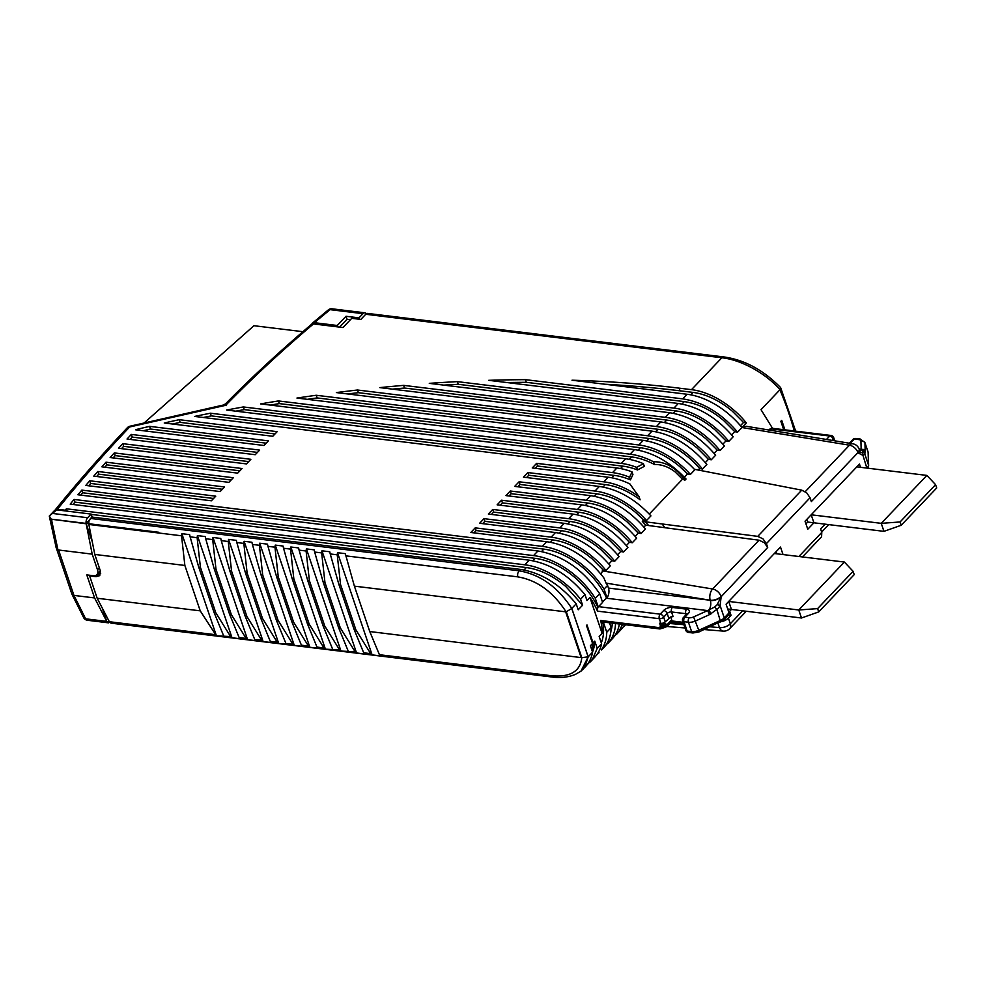 <?xml version="1.0" encoding="UTF-8"?>
<svg xmlns="http://www.w3.org/2000/svg" width="986" height="986" viewBox="0 0 986 986"><rect width="100%" height="100%" fill="white"/><g stroke="black" fill="none" stroke-linecap="round" stroke-linejoin="round"><path stroke-width="1.48" d="M727.705 608.991L731.427 609.447L728.716 601.435L798.771 609.989L801.482 618L731.427 609.447L728.716 601.435L780.493 547.057L783.032 554.563M844.398 562.057L853.1 571.325L817.604 608.608L798.771 609.989L844.398 562.057L774.343 553.503M801.482 618L818.725 611.912L854.221 574.628L853.1 571.325M818.725 611.912L817.604 608.608M926.877 475.412L856.822 466.859L805.057 521.237L807.768 529.248L813.906 522.802L811.195 514.791L881.25 523.344L883.961 531.355L901.204 525.267L936.7 487.971L935.578 484.668L900.082 521.964L881.25 523.344L926.877 475.412L935.578 484.668M806.807 519.4L807.707 522.038L883.961 531.355M900.082 521.964L901.204 525.267M776.832 553.812L776.105 551.667M728.432 611.135L729.677 611.295L731.033 615.301L728.617 615.005M731.427 609.447L729.677 611.295M721.703 621.587A8.147 4.092 -18.7 0 0 723.404 621.094A8.147 4.092 -18.7 0 0 728.395 618.062L731.033 615.301M728.666 614.931L729.024 612.885L726.09 604.208L728.716 601.435M660.373 626.504L660.263 625.21L662.617 624.89A3.266 1.639 -18.7 0 0 664.613 623.682L667.275 624.508L658.574 627.564L659.733 628.908L661.236 628.39M666.696 626.689L662.58 627.885L663.751 626.172L667.275 624.508L667.152 626.307L665.587 626.862M660.263 625.21L659.585 623.201L660.891 623.362A3.266 1.639 -18.7 0 0 663.245 623.041A3.266 1.639 -18.7 0 0 665.242 621.833L670.751 616.94L672.082 620.97A3.266 1.947 -83 0 0 673.241 622.326A3.266 1.947 97 0 0 673.45 622.363A3.266 1.947 97 0 0 673.66 622.376M670.751 616.94L673.105 616.62L671.515 611.949A3.266 1.639 -18.7 0 0 669.174 612.257A3.266 1.639 -18.7 0 0 667.165 613.477L663.664 617.162L665.242 621.833M672.132 621.094L667.152 626.307M825.134 524.17L820.598 528.94L821.782 532.403L821.584 536.766L802.444 556.942M720.643 621.993L716.859 609.397L709.637 614.561L707.615 610.58L714.739 606.969L716.859 609.397L718.745 607.696L720.076 605.49L717.192 604.652L721.173 596.703L720.076 605.49L724.266 617.877L729.024 612.885M601.583 621.809L602.656 621.562L601.583 621.809L600.647 620.477A61.132 38.195 43.6 0 1 602.113 633.419L589.948 597.467A61.132 38.195 43.6 0 1 597.479 611.135L597.713 606.982A61.132 38.195 -136.4 0 0 574.468 577.192A61.132 38.195 -136.4 0 0 535.115 558.335L74.948 502.12L74.049 499.446L533.562 555.586A65.199 40.746 43.6 0 1 595.285 598.329L598.231 607.043A3.266 1.947 97 0 1 598.551 606.649L602.606 602.384L599.673 593.72C583.071 569.501 562.501 555.254 537.949 550.977L77.919 494.775A1615.351 811.552 -18.7 0 1 81.838 490.116L542.337 546.367A65.199 40.746 43.6 0 1 604.061 589.11L606.982 597.738A7.333 4.388 97 0 0 608.744 593.547A7.333 4.388 97 0 0 608.473 588.075L710.203 600.24A8.147 4.092 -18.7 0 0 716.07 599.451A8.147 4.092 -18.7 0 0 721.074 596.419A8.147 5.09 -136.4 0 0 717.709 591.588A8.147 5.09 -136.4 0 0 712.607 588.987A8.147 4.683 99.3 0 0 710.093 594.201A8.147 4.683 99.3 0 0 710.203 600.24L606.07 583.12A65.199 40.746 43.6 0 1 607.573 585.425L608.473 588.075M664.86 627.441L659.93 628.957L662.604 627.885L659.757 627.367M612.294 623.127A61.132 38.195 43.6 0 1 610.901 631.287M605.49 645.633L610.075 640.752C613.538 635.896 615.35 629.992 615.535 623.029M607.832 643.464L612.22 638.854A65.199 40.746 43.6 0 0 614.463 636.143A65.199 40.746 -136.4 0 0 619.393 624.002M764.273 542.67L767.687 547.452L766.393 543.631L762.967 538.837L757.741 536.372L662.148 523.973L664.884 527.707L759.06 540.205L764.273 542.67M694.329 469.274L801.741 490.153L806.721 492.864L810.048 497.757L811.342 501.591L857.956 452.623A8.147 5.09 -136.4 0 0 854.591 447.78A8.147 5.09 -136.4 0 0 849.488 445.191L805.242 491.681M859.151 449.123A8.147 4.092 161.3 0 1 859.188 449.209A8.147 4.092 161.3 0 1 857.956 452.623L862.084 452.426L862.96 455.372L864.784 454.004L861.16 449.271L859.114 449.012M714.739 606.969L717.192 604.652M602.729 621.969A61.132 38.195 43.6 0 1 601.287 642.823M587.237 664.626L592.524 659.178L597.208 648.344L601.596 643.735L599.155 636.525L602.113 633.419M589.948 597.467L586.99 600.573L584.969 594.607L580.581 599.217L582.603 605.182L578.215 609.792L576.194 603.826L571.806 608.436L588.186 656.812L592.574 652.202A64.386 40.229 43.6 0 1 587.742 663.935A64.386 40.229 43.6 0 1 585.524 666.61L581.161 670.985M592.574 652.202L590.38 645.744L592.574 643.439L586.485 625.457L586.978 624.939L593.067 642.921L594.768 641.134A61.132 38.195 43.6 0 1 592.512 652.042M597.208 648.344L594.768 641.134M603.309 622.03L606.76 632.248L611.147 627.638L609.508 622.795M611.147 627.638A65.199 40.746 43.6 0 1 605.687 645.362A65.199 40.746 43.6 0 1 603.444 648.073L601.3 649.971C604.763 645.115 606.587 639.211 606.76 632.248M614.266 636.414L618.851 631.533L622.511 624.385M616.607 634.245L620.995 629.635A65.199 40.746 43.6 0 0 623.238 626.923A65.199 40.746 -136.4 0 0 624.693 624.643M623.041 627.195L625.383 625.025M856.822 466.859L859.459 464.086L860.544 467.315M643.611 520.029L635.896 512.671C623.066 501.923 609.952 495.638 596.53 493.801L519.979 484.459L519.08 481.784L594.977 491.053L599.365 486.443C617.963 489.229 635.157 499.052 650.945 515.888L646.557 520.497L643.611 520.029L642.305 521.397L662.148 523.973M687.476 473.933L679.761 466.575C666.943 455.84 653.817 449.554 640.407 447.718L279.334 403.607L278.434 400.945L638.854 444.969L643.242 440.36C661.828 443.145 679.021 452.956 694.822 469.804L690.434 474.414L687.476 473.933L684.37 477.212M630.079 454.189A65.199 40.746 43.6 0 1 653.508 461.768L654.433 464.48A61.132 38.195 -136.4 0 0 631.632 456.937L244.245 409.609L243.332 406.947L630.079 454.189L634.466 449.579C653.052 452.364 670.246 462.175 686.046 479.023L684.974 480.145L682.472 479.208L649.269 514.076M642.305 521.397L645.768 525.168L664.884 527.695M645.768 525.168L643.932 527.103M638.25 533.069L627.121 521.89C614.303 511.142 601.177 504.857 587.755 503.02L511.216 493.678L510.304 491.003L586.202 500.272L590.589 495.662C610.889 498.842 629.179 509.922 645.46 528.927L641.073 533.537L638.25 533.069L635.157 536.322M629.475 542.288L618.345 531.109C605.527 520.361 592.401 514.076 578.979 512.239L502.441 502.885L501.529 500.222L577.426 509.491L581.814 504.881C602.113 508.049 620.404 519.141 636.685 538.146L632.297 542.756L629.475 542.288L626.381 545.541M620.699 551.507L609.57 540.328C596.752 529.581 583.626 523.295 570.204 521.458L493.666 512.104L492.753 509.442L568.651 518.71L573.039 514.1C593.35 517.268 611.628 528.36 627.909 547.366L623.522 551.975L620.699 551.507L617.606 554.761M611.924 560.726L600.794 549.547C587.976 538.8 574.85 532.514 561.428 530.678L484.89 521.323L483.978 518.661L559.875 527.929L564.263 523.319C584.575 526.487 602.865 537.58 619.134 556.572L614.746 561.182L611.924 560.726L608.83 563.98M603.149 569.945L592.019 558.754C579.201 548.019 566.075 541.733 552.653 539.897L476.115 530.542L475.215 527.88L551.1 537.148L555.488 532.539C575.799 535.706 594.09 546.799 610.359 565.791L605.971 570.401L603.149 569.945L600.893 574.185M734.767 431.671L723.638 420.492C710.82 409.745 697.694 403.459 684.272 401.622L526.29 382.321L525.39 379.647L682.719 398.874L687.106 394.264A65.199 40.746 43.6 0 1 741.977 427.53L737.59 432.139L734.767 431.671L731.674 434.925M725.992 440.89L714.862 429.711C702.044 418.964 688.918 412.678 675.496 410.842L458.231 384.306L457.331 381.631L673.943 408.093L678.331 403.484C698.63 406.663 716.921 417.744 733.202 436.749L728.814 441.358L725.992 440.89L722.898 444.144M717.216 450.109L706.087 438.93C693.269 428.183 680.143 421.897 666.721 420.061L404.556 388.04L403.656 385.366L665.168 417.312L669.556 412.703C689.867 415.87 708.145 426.963 724.427 445.968L720.039 450.577L717.216 450.109L714.123 453.363M708.441 459.328L697.312 448.149C684.494 437.402 671.367 431.116 657.945 429.28L358.399 392.687L357.499 390.012L656.393 426.531L660.78 421.922C681.092 425.089 699.382 436.182 715.651 455.187L711.263 459.796L708.441 459.328L705.347 462.582M699.666 468.547A61.132 38.195 -136.4 0 0 688.536 457.356C675.718 446.621 662.592 440.335 649.17 438.499L317.122 397.937L316.21 395.263L647.617 435.75L652.005 431.141C672.316 434.308 690.607 445.401 706.876 464.394L702.488 469.003L699.666 468.547L698.248 470.026M862.491 451.736L862.084 452.426M606.982 597.738L602.446 601.928M596.715 654.84L599.057 652.683M601.596 643.735A65.199 40.746 43.6 0 1 596.912 654.568A65.199 40.746 43.6 0 1 594.669 657.292L590.281 661.902M584.969 594.607C568.589 574.961 549.991 563.487 529.174 560.184L70.203 504.129A1615.351 811.552 161.3 0 1 74.049 499.446M593.067 642.921A61.132 38.195 43.6 0 1 592.216 649.429L591.982 648.739M592.574 643.439A61.132 38.195 43.6 0 1 591.76 649.799M67.184 511.155L66.395 508.801L524.786 564.793A65.199 40.746 43.6 0 1 580.581 599.217M582.603 605.182L565.693 586.411C552.887 575.676 539.761 569.378 526.339 567.554L91.242 514.396M581.555 657.539L566.321 611.739L581.789 657.674L369.762 631.545L354.393 586.152L345.31 553.651L337.52 552.702L337.224 554.81L330.236 553.947L329.743 551.753L321.954 550.804L321.658 552.899L314.67 552.049L314.177 549.855L306.387 548.906L306.091 551.001L299.103 550.151L298.61 547.945L290.821 546.996L290.525 549.103L283.537 548.241L283.044 546.047L275.254 545.098L274.958 547.193L267.97 546.343L267.477 544.149L259.688 543.2L259.392 545.295L252.404 544.445L251.911 542.251L244.121 541.289L243.825 543.397L236.837 542.546L236.344 540.34L228.555 539.391L228.259 541.499L221.271 540.636L220.765 538.442L212.988 537.493L212.693 539.588L205.704 538.738L205.199 536.544L197.422 535.595L197.126 537.69L190.125 536.84L189.632 534.634L181.855 533.685L181.547 535.792L88.851 524.466A4.893 2.921 -83 0 1 88.789 524.145L158.845 532.699A4.893 2.921 -83 0 1 158.783 532.267L88.74 523.714L88.95 521.15L91.649 517.034L520.398 569.403C541.215 572.706 559.814 584.18 576.194 603.826M571.806 608.436L571.781 608.461C557.756 586.99 540.192 574.444 519.067 570.808L517.687 573.519L517.588 576.835L345.803 555.857M582.874 669.395L584.76 667.066L588.211 656.787L581 671.121L575.38 674.412C568.602 677.135 561.305 678.06 553.491 677.197L551.704 675.755C570.278 677.382 580.31 671.355 581.789 657.674L588.137 656.824L571.769 608.473L566.321 611.739M784.93 429.834L781.713 420.356L780.838 421.281L783.685 429.686M107.067 621.932L108.497 622.844L87.397 620.268A4.893 2.921 -83 0 1 87.335 620.256A4.893 2.921 -83 0 1 85.634 618.826L73.95 595.408L94.594 597.935L86.793 574.9L93.288 575.701A8.147 5.09 43.6 0 0 96.924 574.641L100.067 571.35A8.147 5.09 43.6 0 1 99.734 571.646M108.435 622.832L110.444 621.993M794.309 430.981A321.116 191.9 -83 0 0 779.914 389.803L761.007 409.671L772.531 428.331M606.07 583.12L603.863 577.919A65.199 40.746 43.6 0 0 546.725 541.758L470.827 532.477L475.215 527.88M599.365 486.443L523.467 477.175L527.855 472.565L603.752 481.834A65.199 40.746 43.6 0 1 639.064 496.722L640.099 499.791A61.132 38.195 -136.4 0 0 605.305 484.582L528.755 475.24L527.855 472.565M594.977 491.053A65.199 40.746 43.6 0 1 646.557 520.497M643.242 440.36L296.946 398.061A1026.919 515.912 -18.7 0 1 316.21 395.263M638.854 444.969A65.199 40.746 43.6 0 1 690.434 474.414M634.466 449.579L260.587 403.903A1026.919 515.912 -18.7 0 1 278.434 400.945M684.974 480.145C675.866 467.635 665.377 461.51 653.508 461.768M654.433 464.48C661.47 464.332 668.298 466.748 674.88 471.702L682.472 479.208M590.589 495.662L514.692 486.394L519.08 481.784M586.202 500.272A65.199 40.746 43.6 0 1 641.073 533.537M581.814 504.881L505.917 495.613L510.304 491.003M577.426 509.491A65.199 40.746 43.6 0 1 632.297 542.756M573.039 514.1L497.141 504.832L501.529 500.222M568.651 518.71A65.199 40.746 43.6 0 1 623.522 551.975M564.263 523.319L488.366 514.051L492.753 509.442M559.875 527.929A65.199 40.746 43.6 0 1 614.746 561.182M555.488 532.539L479.603 523.27L483.978 518.661M551.1 537.148A65.199 40.746 43.6 0 1 605.971 570.401M682.719 398.874C703.03 402.041 721.308 413.134 737.59 432.139M678.331 403.484L488.723 380.325A1026.919 515.912 -18.7 0 1 525.39 379.659M673.943 408.093A65.199 40.746 43.6 0 1 728.814 441.358M669.556 412.703L429.292 383.357A1026.919 515.912 -18.7 0 1 457.331 381.631M665.168 417.312A65.199 40.746 43.6 0 1 720.039 450.577M660.78 421.922L379.844 387.609A1026.919 515.912 -18.7 0 1 403.656 385.366M656.393 426.531A65.199 40.746 43.6 0 1 711.263 459.796M652.005 431.141L336.349 392.576A1026.919 515.912 -18.7 0 1 357.499 390.012M647.617 435.75A65.199 40.746 43.6 0 1 702.488 469.003M859.25 449.406A8.147 4.092 161.3 0 1 859.287 449.493L859.188 449.209A8.147 8.147 0 0 0 852.791 443.786A8.147 4.683 -80.7 0 0 849.488 445.191L741.977 427.53L746.18 426.272L852.791 443.786A8.147 4.683 -80.7 0 1 853.173 443.873M859.903 450.59L861.407 449.85L865.203 451.933L864.784 454.004L868.493 464.985A8.147 4.092 161.3 0 1 868.173 466.341A8.147 4.092 161.3 0 1 867.15 467.771A3.266 2.034 43.6 0 1 867.249 468.128M868 468.227L868.629 465.688A3.266 2.785 178.3 0 0 868.493 464.985L868.124 452.377A8.147 4.092 -18.7 0 0 868.013 451.761L868.247 453.079A3.266 2.785 178.3 0 0 868.124 452.377L864.956 443.034L865.203 451.933M606.452 597.676A61.132 38.195 -136.4 0 0 583.244 567.973C570.426 557.238 557.3 550.94 543.878 549.116L82.738 492.778L81.838 490.116M599.673 593.72L595.285 598.329M74.948 502.12A1615.351 811.552 -18.7 0 0 73.013 504.462M55.043 510.132L57.434 509.257L65.249 510.206L65.507 510.945M66.395 508.801A1615.302 811.527 -18.7 0 0 65.249 510.206M603.752 481.834L608.14 477.224L532.243 467.956L536.63 463.346L612.528 472.614A65.199 40.746 43.6 0 1 629.586 477.249L630.473 479.874L632.926 474.488L632.038 471.875L629.586 477.249M612.528 472.614L616.916 468.005L194.612 416.425A1026.919 515.912 -18.7 0 1 210.4 413.208L621.303 463.408A65.199 40.746 43.6 0 1 636.636 467.339L637.511 469.952L644.326 466.341L643.439 463.703L636.636 467.339M621.303 463.408L625.691 458.798L226.62 410.04A1026.919 515.912 -18.7 0 1 243.332 406.947M687.106 394.264L572.016 380.214A1026.919 515.912 -18.7 0 1 679.169 388.151L691.494 389.655A65.199 40.746 43.6 0 1 746.365 422.92L743.543 422.452L732.413 411.273C719.583 400.526 706.469 394.24 693.047 392.403L680.069 390.826A1026.919 515.912 161.3 0 0 604.948 384.232M57.434 509.257C79.755 481.673 103.826 454.25 129.659 426.975L225.671 405.32L223.292 405.049L225.547 403.853C252.022 376.96 280.653 350.486 311.403 324.431L313.474 323.926L342.98 327.537L351.755 318.318L360.839 319.427L365.744 314.275A4.893 2.921 97 0 1 367.692 313.425A4.893 2.921 97 0 0 367.692 313.425L723.798 356.932A4.893 2.921 97 0 0 721.838 357.77C739.71 359.545 764.655 372.129 780.025 389.68L780.505 387.486C763.386 370.009 744.479 359.816 723.798 356.932M255.238 454.706L127.021 439.041A1615.351 811.54 -18.7 0 1 131.323 434.419L259.626 450.097L255.238 454.706M122.757 443.663L250.851 459.303L246.463 463.913L118.517 448.285A1615.364 811.552 -18.7 0 1 122.757 443.663L123.657 446.325L248.669 461.596M237.688 473.132L110.136 457.553A1615.364 811.552 -18.7 0 1 114.302 452.919L242.075 468.523L237.688 473.132M105.995 462.188L233.3 477.742L228.912 482.351L101.878 466.834A1615.364 811.552 -18.7 0 1 105.995 462.188L106.895 464.862L231.118 480.034M220.149 491.57L93.769 476.139A1615.351 811.552 -18.7 0 1 97.811 471.481L224.525 486.961L220.149 491.57M89.751 480.786L215.761 496.18L211.374 500.789L85.782 485.445A1615.351 811.54 -18.7 0 1 89.751 480.786L90.663 483.46L213.568 498.472M272.789 436.268L164.243 423.006A1026.919 515.912 -18.7 0 1 179.242 419.691L277.177 431.658L272.789 436.268M135.846 429.613A1026.919 515.912 -18.7 0 1 149.589 426.359L268.402 440.878L264.014 445.487L135.661 429.81A1614.969 811.355 -18.7 0 1 135.846 429.613L135.92 429.834M192.603 632.47L192.677 632.383A4.893 2.921 97 0 1 192.48 632.1L106.87 621.648A4.893 2.921 -83 0 1 106.734 621.402L85.634 618.826L83.625 617.593A4.893 4.893 0 0 0 87.397 620.268A4.893 2.921 -83 0 0 87.458 620.268M92.154 517.083L91.131 514.076L56.732 509.873L54.538 510.514L49.362 515.949M89.282 520.103L86.115 523.418L52.418 519.302A1640.408 824.136 -18.7 0 0 52.381 519.351L86.176 523.776L92.302 541.844M158.783 532.267L52.381 519.351M354.393 586.152L566.1 611.875C553.023 591.723 536.865 580.051 517.588 576.835M109.656 622.252L111.036 623.152A4.893 2.921 97 0 0 111.098 623.164A4.893 2.921 97 0 0 111.159 623.164M768.932 430.007L771.496 428.195L831.025 435.467A3.266 1.947 -83 0 1 831.235 435.516M741.977 427.53L746.365 422.92M607.573 585.425L604.061 589.11M637.511 469.952A61.132 38.195 -136.4 0 0 622.856 466.156L211.3 415.882L210.4 413.208M630.473 479.874A61.132 38.195 -136.4 0 0 614.081 475.363L537.53 466.021L536.63 463.346M526.561 477.557L528.755 475.24M519.979 484.459L517.786 486.776M317.122 397.937A1026.919 515.912 -18.7 0 0 307.336 399.33M270.287 405.086A1026.919 515.912 161.3 0 1 279.334 403.607M511.216 493.678L509.01 495.983M502.441 502.885L500.235 505.202M493.666 512.104L491.459 514.421M484.89 521.323L482.684 523.64M476.115 530.542L473.909 532.859M507.014 382.556A1026.919 515.912 161.3 0 1 526.29 382.321M443.799 385.119A1026.919 515.912 161.3 0 1 458.231 384.306M392.391 389.137A1026.919 515.912 161.3 0 1 404.556 388.04M347.639 393.956A1026.919 515.912 161.3 0 1 358.399 392.687M82.738 492.778A1615.351 811.54 -18.7 0 0 80.766 495.12M608.14 477.224A65.199 40.746 43.6 0 1 630.042 484.04L630.091 484.2M630.153 484.348L639.064 496.722M535.324 468.338L537.53 466.021M616.916 468.005A65.199 40.746 43.6 0 1 632.038 471.875M203.313 417.485A1026.919 515.912 161.3 0 1 211.3 415.882M625.691 458.798A65.199 40.746 43.6 0 1 643.439 463.703M235.777 411.162A1026.919 515.912 161.3 0 1 244.245 409.609M313.474 323.926C281.947 350.634 252.675 377.761 225.671 405.32C225.35 403.299 225.572 403.385 226.336 405.579M131.323 434.419L132.235 437.094A1615.351 811.552 161.3 0 0 130.066 439.411M257.445 452.389L132.235 437.094M121.524 448.655A1615.351 811.552 161.3 0 1 123.657 446.325M114.302 452.919L115.214 455.594A1615.351 811.552 161.3 0 0 113.107 457.923M239.894 470.815L115.214 455.594M104.824 467.191A1615.351 811.552 161.3 0 1 106.895 464.862M97.811 471.481L98.711 474.155A1615.351 811.552 161.3 0 0 96.677 476.485M222.343 489.253L98.711 474.155M88.654 485.802A1615.351 811.552 161.3 0 1 90.663 483.46M179.242 419.691L180.142 422.365A1026.919 515.912 161.3 0 0 172.562 424.017M274.995 433.951L180.142 422.365M149.589 426.359L150.501 429.033A1026.919 515.912 161.3 0 0 143.266 430.734M266.22 443.17L150.501 429.033M181.547 535.792L184.863 565.446L200.22 610.839L216.439 635.859L230.576 636.537L232.006 637.757L239.783 638.706L239.154 637.585L246.143 638.435L247.572 639.655L255.349 640.604L254.721 639.483L261.709 640.333L263.139 641.566L270.916 642.515L270.287 641.381L277.276 642.243L278.705 643.464L292.854 644.141L294.272 645.362L302.049 646.311L301.42 645.189L308.421 646.04L309.838 647.26L317.628 648.221L316.987 647.087L323.987 647.95L325.405 649.17L339.554 649.848L340.971 651.068L355.12 651.746L356.538 652.966L364.327 653.915L363.698 652.794L370.687 653.644L372.104 654.877L379.893 655.826L369.762 631.545M200.22 610.839L97.183 598.255L109.335 621.722A4.893 2.921 97 0 0 109.458 621.956L192.48 632.1M106.87 621.648L102.285 608.115M98.243 573.26L100.695 573.384M91.131 514.076L87.655 517.736A4.893 2.921 -83 0 0 86.275 520.46A4.893 2.921 -83 0 0 86.115 523.418M49.312 516.159L56.116 547.44L57.903 549.621L51.469 519.536L49.46 516.356M337.73 326.896L337.261 325.491L346.037 316.272L359.003 317.849L362.984 313.671A4.893 2.921 -83 0 1 364.943 312.821A4.893 2.921 -83 0 1 364.98 312.821A4.893 2.921 -83 0 1 366.385 313.745M359.003 317.849L359.483 319.267M350.449 319.686L347.047 319.279L339.578 327.118M94.594 597.935L106.734 621.402M96.924 574.641A8.147 5.09 43.6 0 0 97.207 574.308A8.147 5.09 43.6 0 0 97.515 569.809L92.203 554.132L58.581 550.015L73.95 595.408L71.842 593.892M56.732 509.873L49.337 515.974M314.423 322.693A1185.024 595.347 161.3 0 1 330.088 309.653A4.893 2.539 -129.4 0 0 328.35 309.875L312.352 323.198L314.423 322.693L337.261 325.491M312.352 323.198L311.712 324.209M743.543 422.452L740.449 425.705M337.52 552.702L372.104 654.877M340.527 584.464L355.897 629.857L354.196 629.647L338.827 584.254L340.527 584.464L337.224 554.81M370.687 653.644L355.897 629.857M363.698 652.794L354.196 629.647M330.236 553.947L338.827 584.254M321.954 550.804L356.538 652.966M324.961 582.566L340.33 627.946L338.629 627.749L323.26 582.356L324.961 582.566L321.658 552.899M355.12 651.746L340.33 627.946M348.132 650.896L338.629 627.749M314.67 552.049L323.26 582.356M306.387 548.906L340.971 651.068M309.394 580.655L324.764 626.048L323.063 625.839L307.694 580.458L309.394 580.655L306.091 551.001M339.554 649.848L324.764 626.048M332.553 648.998L323.063 625.839M299.103 550.151L307.694 580.458M290.821 546.996L325.405 649.17M293.828 578.757L309.197 624.15L307.496 623.941L292.127 578.548L293.828 578.757L290.525 549.103M323.987 647.95L309.197 624.15M316.987 647.087L307.496 623.941M283.537 548.241L292.127 578.548M275.254 545.098L309.838 647.26M278.262 576.859L293.631 622.252L291.93 622.043L276.561 576.65L278.262 576.859L274.958 547.193M308.421 646.04L293.631 622.252M301.42 645.189L291.93 622.043M267.97 546.343L276.561 576.65M259.688 543.2L294.272 645.362M262.695 574.961L278.064 620.342L276.351 620.132L260.994 574.752L262.695 574.961L259.392 545.295M292.854 644.141L278.064 620.342M285.854 643.291L276.351 620.132M252.404 544.445L260.994 574.752M244.121 541.289L278.705 643.464M247.129 573.051L262.498 618.444L260.785 618.234L245.428 572.841L247.129 573.051L243.825 543.397M277.276 642.243L262.498 618.444M270.287 641.381L260.785 618.234M236.837 542.546L245.428 572.841M228.555 539.391L263.139 641.566M231.562 571.153L246.931 616.546L245.218 616.336L229.861 570.943L231.562 571.153L228.259 541.499M261.709 640.333L246.931 616.546M254.721 639.483L245.218 616.336M221.271 540.636L229.861 570.943M212.988 537.493L247.572 639.655M215.996 569.255L231.353 614.635L229.652 614.426L214.295 569.045L215.996 569.255L212.693 539.588M246.143 638.435L231.353 614.635M239.154 637.585L229.652 614.426M205.704 538.738L214.295 569.045M197.422 535.595L232.006 637.757M200.429 567.344L215.786 612.737L214.085 612.528L198.728 567.135L200.429 567.344L197.126 537.69M230.576 636.537L215.786 612.737M223.588 635.687L214.085 612.528M190.125 536.84L198.728 567.135M216.439 635.859L181.855 533.685M97.183 598.255L89.615 575.886L90.157 575.319M92.203 554.132L86.176 523.776M89.615 575.886L96.098 576.687L99.746 575.627L100.326 570.795L94.792 554.44L88.851 524.466M58.581 550.015L57.903 549.621M184.863 565.446L94.792 554.44M347.047 319.279L346.037 316.272M807.707 522.038L805.956 523.886M813.906 522.802L811.195 514.791M302.899 331.69L253.957 325.713L144.732 422.427M664.244 622.585L664.613 623.682M667.275 624.508L671.712 619.849M669.827 623.522L683.902 624.668M710.24 626.825L719.46 627.589L718.005 623.3M671.281 621.993L672.957 622.191M704.25 629.549L723.182 631.102A8.147 5.029 -85.3 0 1 722.528 630.978A8.147 5.029 94.7 0 1 719.46 627.589A8.147 4.092 -18.7 0 0 725.326 626.8A8.147 4.092 -18.7 0 0 730.33 623.768L728.395 618.062M709.637 614.561L695.623 620.933A8.147 4.092 161.3 0 1 691.938 622.092A8.147 4.092 161.3 0 1 688.438 622.24L683.964 621.698A3.266 1.639 161.3 0 1 682.632 620.933A3.266 1.639 161.3 0 1 682.62 620.897L685.788 630.239A3.266 1.639 -18.7 0 0 685.788 630.239A3.266 1.639 -18.7 0 0 685.8 630.276A3.266 1.639 -18.7 0 0 687.119 631.04A3.266 1.947 97 0 0 688.277 632.396A3.266 1.947 97 0 0 688.475 632.433L692.961 632.987L699.012 631.927L698.791 630.276L720.581 620.379A8.147 4.092 -18.7 0 0 722.652 619.233A8.147 4.092 -18.7 0 0 724.266 617.877A3.266 2.034 43.6 0 1 724.143 619.676A3.266 2.034 43.6 0 1 724.032 619.812L728.79 614.808M692.961 632.987A3.266 1.947 -83 0 1 692.764 632.938A3.266 1.947 -83 0 1 691.605 631.595A8.147 4.092 -18.7 0 0 695.093 631.434A8.147 4.092 -18.7 0 0 698.791 630.276L693.602 616.94A4.893 2.453 161.3 0 1 689.288 617.729A3.266 1.947 97 0 0 688.314 619.812A3.266 1.947 97 0 0 688.438 622.24L691.605 631.595L687.119 631.04L683.964 621.698A3.266 1.947 97 0 1 683.828 619.27A3.266 1.947 97 0 1 684.814 617.187L689.288 617.729M685.788 630.239A3.266 3.266 0 0 0 688.475 632.433A3.266 1.947 97 0 0 688.696 632.445M663.886 626.11L662.617 624.89M723.182 631.102A8.147 8.147 0 0 0 729.751 628.6A8.147 5.09 -136.4 0 0 730.084 628.168A8.147 5.09 -136.4 0 0 730.33 623.768L742.655 610.815M821.782 532.403L798.845 556.498M660.891 623.362L659.314 618.69A3.266 1.639 -18.7 0 0 661.655 618.37A3.266 1.639 -18.7 0 0 663.664 617.162A3.266 2.034 43.6 0 0 662.259 615.178A3.266 2.034 -136.4 0 0 660.164 614.167L663.664 610.482A6.52 3.278 -18.7 0 1 672.366 607.438A3.266 1.947 97 0 0 671.392 609.521A3.266 1.947 97 0 0 671.515 611.949L685.788 613.686A3.266 1.639 161.3 0 1 686.761 614.019A3.266 2.034 -136.4 0 1 686.86 613.921A3.266 2.034 -136.4 0 1 688.314 613.502A6.52 3.278 -18.7 0 0 686.638 609.175A3.266 1.947 97 0 0 685.664 611.258A3.266 1.947 97 0 0 685.788 613.686L686.133 614.685M672.082 620.97L683.101 622.314M668.755 618.148L667.165 613.477A3.266 2.034 43.6 0 0 665.772 611.493A3.266 2.034 43.6 0 0 663.664 610.482M598.551 606.649L660.164 614.167A3.266 1.947 97 0 0 659.19 616.262A3.266 1.947 97 0 0 659.314 618.69L597.479 611.135M600.647 620.477L658.574 627.564M662.617 627.885L663.652 627.342L660.152 626.997M711.128 613.81L708.885 610.087A7.333 4.388 97 0 0 710.573 605.983A7.333 4.388 97 0 0 710.302 600.523A8.147 4.092 161.3 0 0 716.169 599.735A8.147 4.092 -18.7 0 0 721.173 596.703L767.687 547.452M766.393 543.631L810.048 497.757M859.016 450.639L860.31 450.947L859.287 449.493A8.147 4.092 161.3 0 1 858.054 452.907L862.96 455.372L866.854 468.079M759.06 540.205L712.607 588.987L602.273 570.869M757.741 536.372L801.741 490.153M648.677 525.55L645.325 521.791M606.02 598.169L707.615 610.58L693.602 616.94M672.366 607.438L686.638 609.175M688.314 613.502L684.814 617.187A3.266 2.034 -136.4 0 0 683.347 617.606A3.266 2.034 -136.4 0 0 683.236 617.741M535.115 558.335L532.797 560.751M524.786 564.793L529.174 560.184M90.318 518.426L519.067 570.808L520.398 569.403M833.7 437.624A3.266 1.639 161.3 0 1 833.712 437.661A3.266 1.639 161.3 0 1 833.219 439.029L833.774 440.656M826.465 439.46L829.719 436.034A3.266 2.034 43.6 0 1 831.827 437.045A3.266 2.034 43.6 0 1 833.219 439.029L831.95 440.36M533.562 555.586L537.949 550.977M542.337 546.367L546.725 541.758M691.494 389.655L721.838 357.77L365.744 314.275M524.022 569.97L526.339 567.554M770.115 428.75L829.719 436.034A3.266 1.947 -83 0 1 831.025 435.467A3.266 3.266 0 0 1 833.712 437.661L834.785 440.828M865.203 451.144L863.637 449.48L861.16 449.271L860.926 441.161A3.266 2.785 -1.7 0 1 863.403 441.383A3.266 2.785 178.3 0 1 864.956 443.034A8.147 4.092 -18.7 0 0 864.845 442.418L860.149 439.029A3.266 1.947 -83 0 1 860.359 439.078M631.632 456.937L629.314 459.353M622.856 466.156L620.539 468.572M614.081 475.363L611.764 477.791M605.305 484.582L603.001 487.01M594.225 496.229L596.53 493.801M649.17 438.499L646.865 440.927M638.09 450.146L640.407 447.718M585.45 505.448L587.755 503.02M576.674 514.667L578.979 512.239M567.899 523.886L570.204 521.458M559.124 533.106L561.428 530.678M550.348 542.325L552.653 539.897M681.967 404.05L684.272 401.622M673.192 413.27L675.496 410.842M664.416 422.489L666.721 420.061M655.641 431.708L657.945 429.28M860.926 441.161A4.893 2.453 -18.7 0 0 858.855 439.596L854.369 439.053L850.178 443.355M543.878 549.116L541.573 551.544M679.169 388.151L680.069 390.826M129.659 426.975L129.77 426.26A4.893 4.893 0 0 0 127.453 427.628A4.893 3.069 -136.6 0 1 129.659 426.975M379.265 654.692L551.704 675.755M109.335 621.722L215.01 634.639M51.469 519.536L52.48 519.659M850.856 442.739A3.266 2.034 -136.4 0 0 849.402 443.158A3.266 2.034 -136.4 0 0 849.353 443.219M858.855 439.596A3.266 1.947 -83 0 1 860.149 439.029L855.675 438.487A3.266 1.947 -83 0 1 855.873 438.524M693.047 392.403L690.742 394.831M849.34 443.219L852.915 439.473A3.266 2.034 -136.4 0 1 854.369 439.053A3.266 1.947 -83 0 1 855.675 438.487A3.266 3.266 0 0 0 852.915 439.473A3.266 2.034 -136.4 0 0 852.804 439.608M97.515 569.809L99.339 567.887M99.241 573.384L96.098 576.687M53.244 513.533L87.655 517.736M565.705 611.973L581.062 657.354M362.984 313.671L330.088 309.653L332.035 308.803A4.893 4.893 0 0 0 328.35 309.875M699.012 631.927L724.032 619.812M673.45 622.363L683.544 623.596M666.98 626.492L685.023 627.971M729.751 628.6L746.254 611.258M821.658 532.046L828.733 524.614M682.62 620.897A3.266 3.266 0 0 1 683.347 617.606L687.106 613.612L687.119 614.488M659.93 628.957L601.78 621.846M868.629 465.688L868.247 453.079M111.098 623.164L553.466 677.197M780.653 387.708L795.665 431.153M868.013 451.761L864.845 442.418M223.292 405.049L129.77 426.26M55.13 510.008C77.487 482.388 101.595 454.928 127.453 427.628M71.978 594.275L83.625 617.593M71.892 594.077L55.968 547.033M364.943 312.821L332.035 308.803"/></g></svg>

